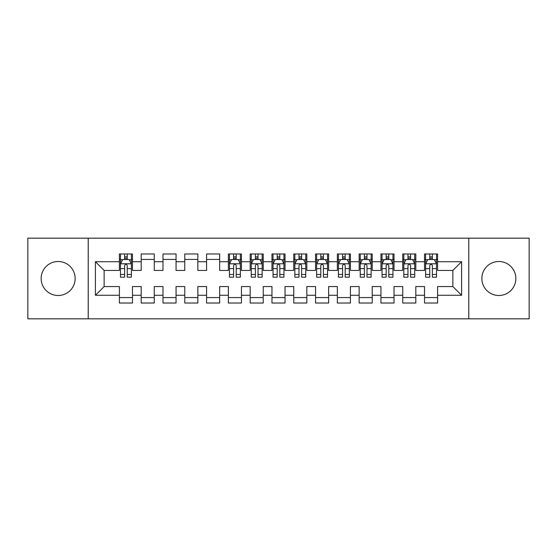 <?xml version="1.0" encoding="UTF-8"?>
<svg xmlns="http://www.w3.org/2000/svg" width="557" height="557" viewBox="0 0 557 557"><rect width="100%" height="100%" fill="white"/><g stroke="black" fill="none" stroke-linecap="round" stroke-linejoin="round"><path stroke-width="0.84" d="M498.856 261.498A17.002 17.002 0 0 0 481.854 278.5A17.002 17.002 0 0 0 498.856 295.502A17.002 17.002 0 0 0 515.852 278.5A17.002 17.002 0 0 0 498.856 261.498M58.144 261.498A17.002 17.002 0 0 0 41.148 278.5A17.002 17.002 0 0 0 58.144 295.502A17.002 17.002 0 0 0 75.146 278.5A17.002 17.002 0 0 0 58.144 261.498M468.778 318.82L529.15 318.82L529.15 238.18L468.778 238.18L468.778 318.82L88.222 318.82L88.222 238.18L27.85 238.18L27.85 318.82L88.222 318.82M468.778 238.18L88.222 238.18M95.414 295.28L95.414 261.72L119.393 261.72L119.393 270.437L104.138 270.437L104.138 286.563L95.414 295.28L119.393 295.28L119.393 303.022L132.469 303.022L132.469 295.28L141.186 295.28L141.186 303.022L154.268 303.022L154.268 295.28L162.985 295.28L162.985 303.022L176.061 303.022L176.061 295.28L184.778 295.28L184.778 303.022L197.853 303.022L197.853 295.28L206.577 295.28L206.577 303.022L219.653 303.022L219.653 295.28L228.37 295.28L228.37 303.022L241.446 303.022L241.446 295.28L250.163 295.28L250.163 303.022L263.245 303.022L263.245 295.28L271.962 295.28L271.962 303.022L285.038 303.022L285.038 295.28L293.755 295.28L293.755 303.022L306.837 303.022L306.837 295.28L315.554 295.28L315.554 303.022L328.63 303.022L328.63 295.28L337.347 295.28L337.347 303.022L350.423 303.022L350.423 295.28L359.147 295.28L359.147 303.022L372.222 303.022L372.222 295.28L380.939 295.28L380.939 303.022L394.015 303.022L394.015 295.28L402.732 295.28L402.732 303.022L415.814 303.022L415.814 295.28L424.531 295.28L424.531 303.022L437.607 303.022L437.607 286.563L452.862 286.563L452.862 270.437L437.607 270.437L437.607 261.72L461.586 261.72L461.586 295.28L437.607 295.28M437.607 261.72L437.607 253.978L424.531 253.978L424.531 261.72L415.814 261.72L415.814 253.978L402.732 253.978L402.732 261.72L394.015 261.72L394.015 253.978L380.939 253.978L380.939 261.72L372.222 261.72L372.222 253.978L359.147 253.978L359.147 261.72L350.423 261.72L350.423 253.978L337.347 253.978L337.347 261.72L328.63 261.72L328.63 253.978L315.554 253.978L315.554 261.72L306.837 261.72L306.837 253.978L293.755 253.978L293.755 261.72L285.038 261.72L285.038 253.978L271.962 253.978L271.962 261.72L263.245 261.72L263.245 253.978L250.163 253.978L250.163 261.72L241.446 261.72L241.446 253.978L228.37 253.978L228.37 261.72L219.653 261.72L219.653 253.978L206.577 253.978L206.577 261.72L197.853 261.72L197.853 253.978L184.778 253.978L184.778 261.72L176.061 261.72L176.061 253.978L162.985 253.978L162.985 261.72L154.268 261.72L154.268 253.978L141.186 253.978L141.186 261.72L132.469 261.72L132.469 253.978L119.393 253.978L119.393 261.72M415.814 295.28L415.814 286.563L424.531 286.563L424.531 295.28M461.586 261.72L452.862 270.437M394.015 295.28L394.015 286.563L402.732 286.563L402.732 295.28M424.531 261.72L424.531 270.437L415.814 270.437L415.814 261.72M372.222 295.28L372.222 286.563L380.939 286.563L380.939 295.28M402.732 261.72L402.732 270.437L394.015 270.437L394.015 261.72M350.423 295.28L350.423 286.563L359.147 286.563L359.147 295.28M380.939 261.72L380.939 270.437L372.222 270.437L372.222 261.72M328.63 295.28L328.63 286.563L337.347 286.563L337.347 295.28M359.147 261.72L359.147 270.437L350.423 270.437L350.423 261.72M306.837 295.28L306.837 286.563L315.554 286.563L315.554 295.28M337.347 261.72L337.347 270.437L328.63 270.437L328.63 261.72M285.038 295.28L285.038 286.563L293.755 286.563L293.755 295.28M315.554 261.72L315.554 270.437L306.837 270.437L306.837 261.72M263.245 295.28L263.245 286.563L271.962 286.563L271.962 295.28M293.755 261.72L293.755 270.437L285.038 270.437L285.038 261.72M241.446 295.28L241.446 286.563L250.163 286.563L250.163 295.28M271.962 261.72L271.962 270.437L263.245 270.437L263.245 261.72M219.653 295.28L219.653 286.563L228.37 286.563L228.37 295.28M250.163 261.72L250.163 270.437L241.446 270.437L241.446 261.72M197.853 295.28L197.853 286.563L206.577 286.563L206.577 295.28M228.37 261.72L228.37 270.437L219.653 270.437L219.653 261.72M176.061 295.28L176.061 286.563L184.778 286.563L184.778 295.28M206.577 261.72L206.577 270.437L197.853 270.437L197.853 261.72M154.268 295.28L154.268 286.563L162.985 286.563L162.985 295.28M184.778 261.72L184.778 270.437L176.061 270.437L176.061 261.72M132.469 295.28L132.469 286.563L141.186 286.563L141.186 295.28M162.985 261.72L162.985 270.437L154.268 270.437L154.268 261.72M104.138 286.563L119.393 286.563L119.393 295.28M141.186 261.72L141.186 270.437L132.469 270.437L132.469 261.72M424.531 259.43L425.618 259.43M436.521 259.43L437.607 259.43M402.732 259.43L403.825 259.43M414.721 259.43L415.814 259.43M380.939 259.43L382.032 259.43M392.929 259.43L394.015 259.43M359.147 259.43L360.233 259.43M371.129 259.43L372.222 259.43M337.347 259.43L338.44 259.43M349.336 259.43L350.423 259.43M315.554 259.43L316.641 259.43M327.537 259.43L328.63 259.43M293.755 259.43L294.848 259.43M305.744 259.43L306.837 259.43M271.962 259.43L273.048 259.43M283.952 259.43L285.038 259.43M250.163 259.43L251.256 259.43M262.152 259.43L263.245 259.43M228.37 259.43L229.463 259.43M240.359 259.43L241.446 259.43M206.577 259.43L219.653 259.43M184.778 259.43L197.853 259.43M162.985 259.43L176.061 259.43M141.186 259.43L154.268 259.43M119.393 259.43L120.479 259.43M131.382 259.43L132.469 259.43M119.393 297.57L132.469 297.57M141.186 297.57L154.268 297.57M162.985 297.57L176.061 297.57M184.778 297.57L197.853 297.57M206.577 297.57L219.653 297.57M228.37 297.57L241.446 297.57M250.163 297.57L263.245 297.57M271.962 297.57L285.038 297.57M293.755 297.57L306.837 297.57M315.554 297.57L328.63 297.57M337.347 297.57L350.423 297.57M359.147 297.57L372.222 297.57M380.939 297.57L394.015 297.57M402.732 297.57L415.814 297.57M424.531 297.57L437.607 297.57M95.414 261.72L104.138 270.437M452.862 286.563L461.586 295.28M127.24 256.812L124.622 256.812M131.382 274.462L127.24 274.462L127.24 277.191L131.382 277.191L131.382 263.9L129.203 259.541L122.658 259.541L120.479 263.9L120.479 277.191L124.622 277.191L124.622 274.462L120.479 274.462M120.479 263.9L120.479 253.978M131.382 263.9L131.382 253.978M124.622 259.541L124.622 253.978M127.24 253.978L127.24 259.541M127.24 274.462L127.24 265.529C126.369 263.851 125.499 263.851 124.622 265.529L124.622 274.462M127.24 259.43L124.622 259.43M236.217 256.812L233.599 256.812M240.359 274.462L236.217 274.462L236.217 277.191L240.359 277.191L240.359 263.9L238.18 259.541L231.642 259.541L229.463 263.9L229.463 277.191L233.599 277.191L233.599 274.462L229.463 274.462M229.463 263.9L229.463 253.978M240.359 263.9L240.359 253.978M233.599 259.541L233.599 253.978M236.217 253.978L236.217 259.541M236.217 274.462L236.217 265.529C235.346 263.851 234.476 263.851 233.599 265.529L233.599 274.462M236.217 259.43L233.599 259.43M258.009 256.812L255.398 256.812M262.152 274.462L258.009 274.462L258.009 277.191L262.152 277.191L262.152 263.9L259.973 259.541L253.435 259.541L251.256 263.9L251.256 277.191L255.398 277.191L255.398 274.462L251.256 274.462M251.256 263.9L251.256 253.978M262.152 263.9L262.152 253.978M255.398 259.541L255.398 253.978M258.009 253.978L258.009 259.541M258.009 274.462L258.009 265.529C257.139 263.851 256.269 263.851 255.398 265.529L255.398 274.462M258.009 259.43L255.398 259.43M279.809 256.812L277.191 256.812M283.952 274.462L279.809 274.462L279.809 277.191L283.952 277.191L283.952 263.9L281.772 259.541L275.228 259.541L273.048 263.9L273.048 277.191L277.191 277.191L277.191 274.462L273.048 274.462M273.048 263.9L273.048 253.978M283.952 263.9L283.952 253.978M277.191 259.541L277.191 253.978M279.809 253.978L279.809 259.541M279.809 274.462L279.809 265.529C278.939 263.851 278.068 263.851 277.191 265.529L277.191 274.462M279.809 259.43L277.191 259.43M301.602 256.812L298.991 256.812M305.744 274.462L301.602 274.462L301.602 277.191L305.744 277.191L305.744 263.9L303.565 259.541L297.027 259.541L294.848 263.9L294.848 277.191L298.991 277.191L298.991 274.462L294.848 274.462M294.848 263.9L294.848 253.978M305.744 263.9L305.744 253.978M298.991 259.541L298.991 253.978M301.602 253.978L301.602 259.541M301.602 274.462L301.602 265.529C300.731 263.851 299.861 263.851 298.991 265.529L298.991 274.462M301.602 259.43L298.991 259.43M323.401 256.812L320.783 256.812M327.537 274.462L323.401 274.462L323.401 277.191L327.537 277.191L327.537 263.9L325.358 259.541L318.82 259.541L316.641 263.9L316.641 277.191L320.783 277.191L320.783 274.462L316.641 274.462M316.641 263.9L316.641 253.978M327.537 263.9L327.537 253.978M320.783 259.541L320.783 253.978M323.401 253.978L323.401 259.541M323.401 274.462L323.401 265.529C322.531 263.851 321.654 263.851 320.783 265.529L320.783 274.462M323.401 259.43L320.783 259.43M345.194 256.812L342.576 256.812M349.336 274.462L345.194 274.462L345.194 277.191L349.336 277.191L349.336 263.9L347.157 259.541L340.619 259.541L338.44 263.9L338.44 277.191L342.576 277.191L342.576 274.462L338.44 274.462M338.44 263.9L338.44 253.978M349.336 263.9L349.336 253.978M342.576 259.541L342.576 253.978M345.194 253.978L345.194 259.541M345.194 274.462L345.194 265.529C344.323 263.851 343.453 263.851 342.576 265.529L342.576 274.462M345.194 259.43L342.576 259.43M366.993 256.812L364.375 256.812M371.129 274.462L366.993 274.462L366.993 277.191L371.129 277.191L371.129 263.9L368.95 259.541L362.412 259.541L360.233 263.9L360.233 277.191L364.375 277.191L364.375 274.462L360.233 274.462M360.233 263.9L360.233 253.978M371.129 263.9L371.129 253.978M364.375 259.541L364.375 253.978M366.993 253.978L366.993 259.541M366.993 274.462L366.993 265.529C366.123 263.851 365.246 263.851 364.375 265.529L364.375 274.462M366.993 259.43L364.375 259.43M388.786 256.812L386.168 256.812M392.929 274.462L388.786 274.462L388.786 277.191L392.929 277.191L392.929 263.9L390.749 259.541L384.212 259.541L382.032 263.9L382.032 277.191L386.168 277.191L386.168 274.462L382.032 274.462M382.032 263.9L382.032 253.978M392.929 263.9L392.929 253.978M386.168 259.541L386.168 253.978M388.786 253.978L388.786 259.541M388.786 274.462L388.786 265.529C387.916 263.851 387.045 263.851 386.168 265.529L386.168 274.462M388.786 259.43L386.168 259.43M410.579 256.812L407.968 256.812M414.721 274.462L410.579 274.462L410.579 277.191L414.721 277.191L414.721 263.9L412.542 259.541L406.004 259.541L403.825 263.9L403.825 277.191L407.968 277.191L407.968 274.462L403.825 274.462M403.825 263.9L403.825 253.978M414.721 263.9L414.721 253.978M407.968 259.541L407.968 253.978M410.579 253.978L410.579 259.541M410.579 274.462L410.579 265.529C409.708 263.851 408.838 263.851 407.968 265.529L407.968 274.462M410.579 259.43L407.968 259.43M432.378 256.812L429.76 256.812M436.521 274.462L432.378 274.462L432.378 277.191L436.521 277.191L436.521 263.9L434.342 259.541L427.797 259.541L425.618 263.9L425.618 277.191L429.76 277.191L429.76 274.462L425.618 274.462M425.618 263.9L425.618 253.978M436.521 263.9L436.521 253.978M429.76 259.541L429.76 253.978M432.378 253.978L432.378 259.541M432.378 274.462L432.378 265.529C431.508 263.851 430.638 263.851 429.76 265.529L429.76 274.462M432.378 259.43L429.76 259.43M131.327 263.788L120.535 263.788M120.479 259.799L122.533 259.799M129.328 259.799L131.382 259.799M124.622 268.62L120.479 268.62M131.382 268.62L127.24 268.62M127.24 258.197L124.622 258.197M240.304 263.788L229.512 263.788M229.463 259.799L231.51 259.799M238.305 259.799L240.359 259.799M233.599 268.62L229.463 268.62M240.359 268.62L236.217 268.62M236.217 258.197L233.599 258.197M262.096 263.788L251.311 263.788M251.256 259.799L253.303 259.799M260.105 259.799L262.152 259.799M255.398 268.62L251.256 268.62M262.152 268.62L258.009 268.62M258.009 258.197L255.398 258.197M283.896 263.788L273.104 263.788M273.048 259.799L275.102 259.799M281.898 259.799L283.952 259.799M277.191 268.62L273.048 268.62M283.952 268.62L279.809 268.62M279.809 258.197L277.191 258.197M305.689 263.788L294.904 263.788M294.848 259.799L296.895 259.799M303.697 259.799L305.744 259.799M298.991 268.62L294.848 268.62M305.744 268.62L301.602 268.62M301.602 258.197L298.991 258.197M327.488 263.788L316.696 263.788M316.641 259.799L318.695 259.799M325.49 259.799L327.537 259.799M320.783 268.62L316.641 268.62M327.537 268.62L323.401 268.62M323.401 258.197L320.783 258.197M349.281 263.788L338.496 263.788M338.44 259.799L340.487 259.799M347.29 259.799L349.336 259.799M342.576 268.62L338.44 268.62M349.336 268.62L345.194 268.62M345.194 258.197L342.576 258.197M371.08 263.788L360.288 263.788M360.233 259.799L362.28 259.799M369.082 259.799L371.129 259.799M364.375 268.62L360.233 268.62M371.129 268.62L366.993 268.62M366.993 258.197L364.375 258.197M392.873 263.788L382.081 263.788M382.032 259.799L384.079 259.799M390.882 259.799L392.929 259.799M386.168 268.62L382.032 268.62M392.929 268.62L388.786 268.62M388.786 258.197L386.168 258.197M414.666 263.788L403.881 263.788M403.825 259.799L405.872 259.799M412.674 259.799L414.721 259.799M407.968 268.62L403.825 268.62M414.721 268.62L410.579 268.62M410.579 258.197L407.968 258.197M436.465 263.788L425.673 263.788M425.618 259.799L427.672 259.799M434.467 259.799L436.521 259.799M429.76 268.62L425.618 268.62M436.521 268.62L432.378 268.62M432.378 258.197L429.76 258.197"/></g></svg>
